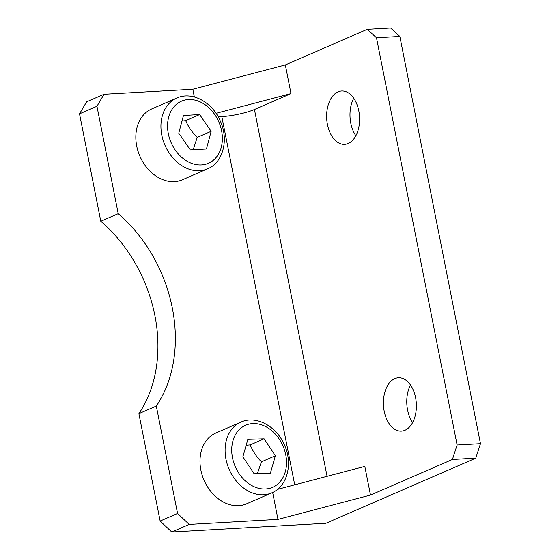 <?xml version="1.0" encoding="UTF-8"?>
<svg xmlns="http://www.w3.org/2000/svg" width="560" height="560" viewBox="0 0 560 560"><rect width="100%" height="100%" fill="white"/><g stroke="black" fill="none" stroke-linecap="round" stroke-linejoin="round"><path stroke-width="0.84" d="M270.375 473.242L254.121 473.76L242.865 456.806L247.863 439.327L264.124 438.809L275.38 455.763L270.375 473.242M271.719 492.891L246.624 503.797A38.598 29.659 -113.5 0 1 238.021 505.708A38.598 29.659 -113.5 0 1 202.069 474.873A38.598 29.659 -113.5 0 1 215.859 433.006L240.947 422.1A38.598 29.659 66.5 0 0 227.164 463.967A38.598 29.659 66.5 0 0 263.109 494.802A38.598 29.659 66.5 0 0 271.719 492.891C287.497 486.493 293.055 463.456 284.424 444.976C276.647 426.335 256.235 415.009 240.947 422.1M257.32 473.662L261.436 461.825C256.431 456.715 252.679 451.066 250.18 444.864L264.124 438.809M261.436 461.825L275.38 455.763M250.18 444.864L246.176 445.235M206.458 148.988L190.274 149.905L178.773 133.154L183.463 115.493L199.64 114.576L211.141 131.327L206.458 148.988M207.557 168.847L182.462 179.753A38.598 29.659 -113.5 0 1 174.461 181.636A38.598 29.659 -113.5 0 1 138.019 151.193A38.598 29.659 -113.5 0 1 151.697 108.962L176.785 98.056A38.598 29.659 66.5 0 0 163.114 140.287A38.598 29.659 66.5 0 0 199.549 170.73A38.598 29.659 66.5 0 0 207.557 168.847C223.335 162.449 228.893 139.412 220.262 120.932C212.485 102.291 192.073 90.965 176.785 98.056M193.214 149.737L197.204 137.382C192.108 132.349 188.279 126.763 185.703 120.638L199.64 114.576M197.204 137.382L211.141 131.327M185.703 120.638L181.986 121.065M277.529 489.356L364.819 466.396L370.496 495.075L452.417 459.466L475.776 458.143L480.48 443.646L457.121 444.969L452.417 459.466M475.776 458.143L325.927 523.278L171.766 532L189.189 524.426L277.984 519.407L272.65 492.464M277.984 519.407L370.496 495.075M216.048 113.316L291.004 93.604L254.443 109.501A23.751 4.144 -11.2 0 1 221.816 116.613L218.211 116.816M194.341 96.978L192.815 89.257L285.327 64.932L291.004 93.604M104.02 94.283L86.597 101.857L79.52 113.855L96.95 106.281L104.02 94.283L192.815 89.257M96.95 106.281L118.216 213.696A133.602 102.662 -113.5 0 1 156.31 406.063L177.576 513.485L160.153 521.059L171.766 532M189.189 524.426L177.576 513.485M285.327 64.932L367.248 29.323L376.488 37.765L457.121 444.969M384.209 411.257A26.719 16.45 86.8 0 1 398.384 377.762A26.719 16.45 86.8 0 1 416.318 403.508A26.719 16.45 86.8 0 1 401.401 431.116A26.719 16.45 86.8 0 1 384.209 411.257M327.432 124.488A26.719 16.45 86.8 0 1 341.6 91A26.719 16.45 86.8 0 1 359.534 116.746A26.719 16.45 86.8 0 1 344.617 144.354A26.719 16.45 86.8 0 1 327.432 124.488M376.488 37.765L399.847 36.442L390.607 28L367.248 29.323M156.31 406.063L138.88 413.637L160.153 521.059M138.88 413.637A133.602 102.662 66.5 0 0 100.793 221.27L118.216 213.696M79.52 113.855L100.793 221.27M353.731 98.259A26.719 16.45 -93.2 0 0 350.784 123.172A26.719 16.45 -93.2 0 0 355.852 135.772M410.508 385.021A26.719 16.45 -93.2 0 0 407.568 409.934A26.719 16.45 -93.2 0 0 412.629 422.534M399.847 36.442L480.48 443.646M265.062 488.999A33.845 26.005 -113.5 0 1 232.981 440.671A33.845 26.005 -113.5 0 1 279.314 439.187A33.845 26.005 -113.5 0 1 265.062 488.999M201.432 164.934A33.845 26.005 -113.5 0 1 168.658 117.201A33.845 26.005 -113.5 0 1 214.781 114.59A33.845 26.005 -113.5 0 1 201.432 164.934M221.816 116.613L294.728 484.834M327.075 476.322L254.443 109.501"/></g></svg>
